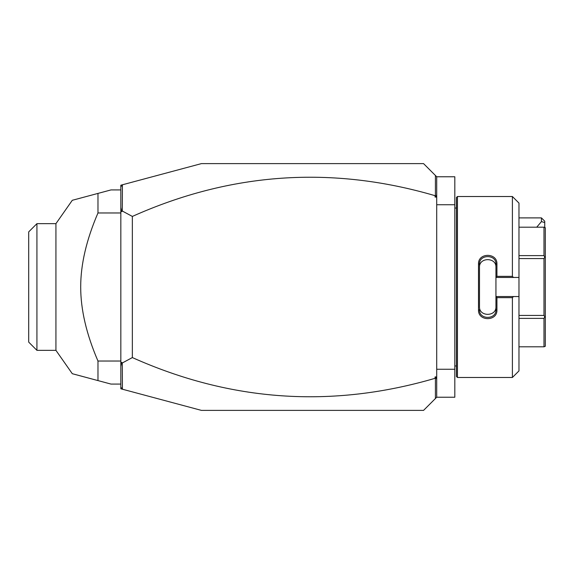 <?xml version="1.0" encoding="UTF-8"?>
<svg xmlns="http://www.w3.org/2000/svg" width="574" height="574" viewBox="0 0 574 574"><rect width="100%" height="100%" fill="white"/><g stroke="black" fill="none" stroke-linecap="round" stroke-linejoin="round"><path stroke-width="0.86" d="M436.714 369.261L454.816 369.261L454.816 397.23L436.714 397.23L423.555 410.388L201.445 410.388L122.42 389.215L122.291 362.983L132.35 357.573C230.87 401.628 331.772 408.544 435.07 378.316L435.07 376.924L436.714 376.924L436.714 397.23M436.714 204.739L454.816 204.739L454.816 369.261M122.42 389.215L120.834 388.792L120.834 185.208L201.445 163.612L423.555 163.612L436.714 176.77L454.816 176.77L454.816 204.739M457.442 377.484L457.442 196.516L456.459 197.499L456.459 376.501L457.442 377.484L512.395 377.484L512.395 297.648L496.933 297.648L496.933 310.003C497.45 321.512 477.984 321.505 478.501 310.003L478.501 263.997L479.491 264.248L479.491 306.695C478.96 316.877 496.474 316.884 495.943 306.695L495.943 309.752C496.474 319.912 478.96 319.919 479.491 309.752L478.501 310.003M512.395 377.484L518.975 370.904L518.975 296.543L513.493 296.543L512.395 297.648M513.493 296.543L495.943 296.543L496.933 297.648M495.943 296.658L495.943 309.752L496.933 310.003M495.943 296.543L495.943 277.342L496.933 276.352L512.395 276.352L513.493 277.457L518.975 277.457L518.975 203.096L512.395 196.516L512.395 276.352M478.501 263.997C477.984 252.488 497.45 252.488 496.933 263.997L496.933 276.352M496.933 263.997L495.943 264.248L495.943 277.342M479.491 267.305C478.967 257.116 496.467 257.116 495.943 267.305L495.943 264.248C496.474 254.088 478.96 254.081 479.491 264.248M495.943 277.457L513.493 277.457M518.975 296.543L518.975 277.457M518.975 255.617L543.987 255.617L544.841 257.095L543.987 258.58L543.987 315.42L544.841 316.905L543.987 318.383L543.987 346.804L545.3 346.273L545.3 316.633L544.841 316.905M518.975 227.196L543.987 227.196L543.987 255.617M518.975 258.58L543.987 258.58M544.841 257.095L545.3 257.367L545.3 227.727L543.987 227.196M518.975 346.804L543.987 346.804M518.975 318.383L543.987 318.383M518.975 315.42L543.987 315.42M545.3 257.367L545.3 316.633M541.447 217.898L544.74 221.191L544.74 222.547L541.447 221.593L541.447 217.898L518.975 217.898M544.74 222.547L544.74 227.196M541.447 221.593L536.719 227.196M436.714 379.536L436.355 377.857L435.415 378.56L435.415 398.528M120.834 387.149L122.291 389.05M436.714 176.77L436.714 197.076L435.07 197.076L435.07 195.684C331.772 165.456 230.87 172.372 132.35 216.427L122.291 211.017L122.42 184.785M435.07 195.684L436.355 196.143L435.07 197.076M435.415 175.472L435.415 195.44M120.834 186.851L122.291 184.95M120.834 366.556L121.681 362.388L122.291 362.983M121.681 362.388L120.834 362.804M122.291 211.017L121.681 211.612L120.834 211.196M132.35 216.427L132.35 357.573M120.834 207.444L121.681 211.612M436.714 197.076L436.714 376.924M436.714 194.464L436.355 196.143M435.07 376.924L436.355 377.857M120.834 189.929L110.961 189.929L97.975 193.409L97.975 212.968C86.437 239.724 80.676 264.399 80.697 287C80.676 309.608 86.437 334.29 97.975 361.032L120.834 361.032M97.975 212.968L120.834 212.968M120.834 384.071L110.961 384.071L72.295 373.71L97.975 380.591L97.975 361.032M97.975 193.409L72.295 200.29L97.975 193.409M36.923 223.659L36.923 350.341L28.7 342.118L28.7 231.882L36.923 223.659L55.929 223.659L55.929 350.341L72.288 373.703L92.177 379.034M97.975 380.591L93.06 379.271M456.459 208.032L454.816 208.032M457.442 196.516L512.395 196.516M456.459 365.968L454.816 365.968M55.929 223.659L72.288 200.297M36.923 350.341L55.929 350.341"/></g></svg>
